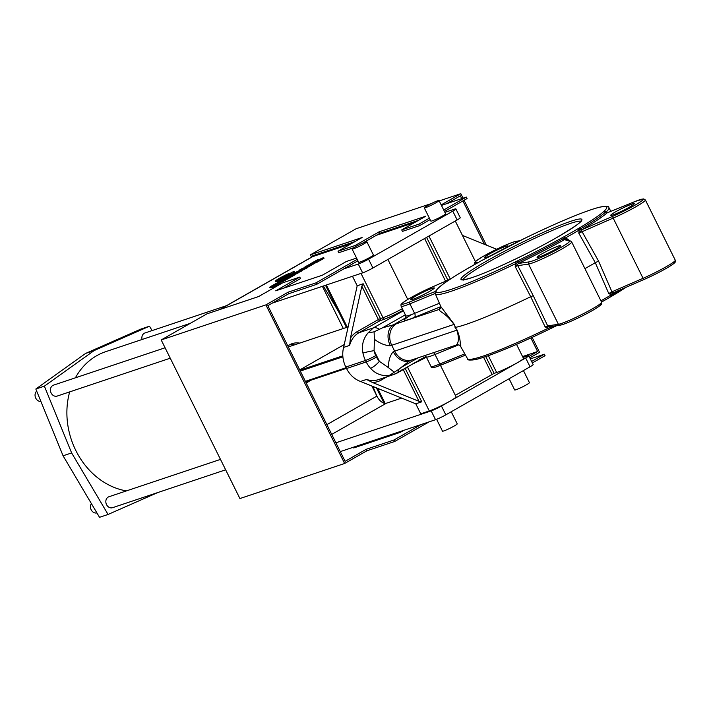 <?xml version="1.0" encoding="UTF-8"?>
<svg xmlns="http://www.w3.org/2000/svg" width="711" height="711" viewBox="0 0 711 711"><rect width="100%" height="100%" fill="white"/><g stroke="black" fill="none" stroke-linecap="round" stroke-linejoin="round"><path stroke-width="1.07" d="M348.141 326.9L288.586 346.844A18.93 15.838 71.5 0 0 288.319 346.941M403.128 310.298A18.104 1.618 153.6 0 1 382.536 319.861L379.967 320.714L358.913 332.73A24.689 20.663 71.5 0 0 349.616 345.395L343.626 347.395L357.189 285.778L352.469 276.259M405.137 368.307L421.765 401.813L418.983 401.315L372.368 382.447L366.52 379.443L360.53 381.452A24.689 20.663 -108.5 0 1 346.541 368.52L345.813 367.054A24.689 20.663 -108.5 0 1 343.626 347.395M409.838 360.637L398.987 369.178A13.171 7.11 60.3 0 1 396.649 373.106L392.943 374.777L389.201 375.497C381.798 376.243 375.568 373.853 370.52 368.307A24.689 20.663 -108.5 0 1 366.201 361.943L365.472 360.477A24.689 20.663 -108.5 0 1 362.966 353.083C361.464 345.43 363.161 338.703 368.058 332.899L373.355 327.895L358.913 332.73A1.644 0.889 -119.7 0 1 357.331 331.548L378.385 319.532L361.846 286.213L363.17 283.769L357.189 285.778M407.545 367.134L429.293 410.958L420.752 413.82L415.784 403.812L360.53 381.452M421.765 401.813L415.784 403.812M462.426 235.403L496.651 249.25M349.616 345.395L350.399 338.205L361.846 286.213M485.773 356.584L494.109 373.373L496.678 372.52A16.46 1.475 -26.4 0 0 517.253 362.788L525.678 357.98A8.23 0.738 -26.4 0 0 528.78 355.758A8.23 0.738 -26.4 0 0 527.42 355.98L523.02 357.455M516.524 344.373L523.456 358.335A16.46 1.475 153.6 0 1 517.253 362.788L449.876 401.226A16.46 1.475 -26.4 0 1 429.293 410.958M440.456 365.312L456.071 396.774A16.46 1.475 153.6 0 1 449.876 401.226L441.451 406.034L445.824 414.842L530.051 366.796L525.678 357.98M398.987 369.178L389.201 375.497M394.081 372.057L388.482 367.658C388.375 360.806 389.975 355.464 393.272 351.661A13.171 1.173 153.6 0 1 394.649 351.154L457.137 330.073C462.497 343.911 458.862 347.03 460.968 346.044M370.52 368.307A8.23 2.089 -42.1 0 0 379.372 361.321L388.482 367.658M456.64 344.684C455.795 344.924 460.799 342.844 456.871 330.322L453.956 324.447L391.734 345.279A13.171 1.173 -26.4 0 0 390.348 345.786C385.033 345.51 379.71 343.342 374.395 339.271L374.093 350.683A16.46 13.776 71.5 0 0 375.764 355.607L376.492 357.082A16.46 13.776 71.5 0 0 379.372 361.321L374.093 350.683A8.23 0.693 -11.1 0 0 362.966 353.083M374.395 339.271L374.102 331.824L382.527 327.815L393.361 324.856A29.631 2.648 153.6 0 1 396.48 323.736L439.149 309.445A3.288 3.262 -158.9 0 0 440.758 307.703A3.288 3.262 -158.9 0 0 440.758 307.694L440.891 306.681L454.373 324.5L455.413 327.398A98.767 8.834 -26.4 0 0 466.007 324.403A98.767 8.834 -26.4 0 0 530.699 296.718L515.208 266.607L516.195 263.381A96.865 8.665 153.6 0 1 451.316 291.226A96.865 8.665 153.6 0 1 435.336 293.865L440.962 306.868M368.058 332.899L374.102 331.824M432.137 288.328A13.171 1.173 153.6 0 1 434.305 287.964A13.171 1.173 153.6 0 1 426.351 293.172A13.171 1.173 153.6 0 1 412.887 299.304A13.171 1.173 153.6 0 1 410.718 299.669A13.171 1.173 153.6 0 1 418.672 294.461A13.171 1.173 153.6 0 1 432.137 288.328M454.373 324.5A3.288 0.862 160.3 0 0 453.956 324.447C445.841 312.698 439.576 312.253 439.149 309.445A100.855 9.021 153.6 0 1 440.909 307.072M390.348 345.786A16.46 11.954 -111 0 1 393.361 324.856L406.159 317.559M551.025 328.429L549.132 329.344L548.35 328.153L550.43 327.504L551.025 328.429L556.633 325.682A95.283 8.523 153.6 0 1 551.034 328.42L549.132 329.344C516.515 345.013 492.616 354.931 477.445 359.117C470.255 360.486 466.949 360.344 467.527 358.708L460.497 346.23C459.839 345.111 458.604 344.657 456.8 344.871L411.909 359.899A16.46 13.776 -108.5 0 1 394.649 351.154L391.734 345.279A16.46 13.776 -108.5 0 1 396.48 323.736M411.909 359.899L409.456 360.788A16.46 11.954 -111 0 1 393.272 351.661M494.109 373.373L455.342 395.289M401.662 398.098L386.384 403.208A9.874 5.333 60.3 0 1 376.883 396.116L371.889 386.046M445.824 414.842A8.23 0.738 153.6 0 1 435.541 419.703L431.168 410.896L335.903 442.802M431.168 410.896A8.23 0.738 -26.4 0 0 441.451 406.034M455.875 208.901L460.248 217.717A8.23 0.738 153.6 0 1 457.155 219.939L452.783 211.131A8.23 0.738 -26.4 0 0 455.875 208.901A8.23 0.738 -26.4 0 0 454.525 209.132L444.89 212.358M372.928 267.994A8.23 0.738 153.6 0 1 362.637 272.855L358.264 264.039A8.23 0.738 -26.4 0 0 368.556 259.177L372.928 267.994L457.155 219.939M272.34 303.09L362.637 272.855M287.848 345.999A20.823 17.42 -108.5 0 1 292.257 343.617A20.823 17.42 -108.5 0 1 299.74 343.111M310.245 380.447A20.823 17.42 -108.5 0 1 306.148 382.865M343.324 328.518L322.385 286.337M368.556 259.177L452.783 211.131M310.494 263.754L317.826 259.568L317.897 260.128L323.674 257.524L324.038 258.262L315.844 262.937L315.515 261.497L310.565 263.888M315.56 262.368L314.769 262.732M307.179 266.936L298.131 271.309L301.482 270.189L299.482 271.335L293.99 273.166L303.037 268.802L299.678 269.922L301.686 268.776L307.179 266.936L307.543 267.674L301.686 270.58M301.482 270.189L301.846 270.918L298.629 272.473M298.371 271.958L290.879 274.944L298.371 271.958L298.736 272.695L294.763 274.499M294.505 273.984L289.679 276.926L284.187 278.756L294.39 273.984L294.71 274.908L289.653 277.788M289.324 277.121L282.925 280.774L277.441 282.614L280.712 280.747C284.4 278.828 285.733 278.33 284.693 279.236L289.324 277.121L289.688 277.859L285.209 280.17M284.933 279.627L285.298 280.365L280.578 282.418M294.407 271.709A10.532 0.942 153.6 0 1 290.444 274.562A10.532 0.942 153.6 0 1 276.241 281.085A13.136 1.173 153.6 0 0 286.32 275.939A13.136 1.173 153.6 0 0 291.261 272.517A10.532 0.942 153.6 0 1 294.407 271.709L294.772 272.446A10.532 0.942 153.6 0 1 294.487 272.882M284.498 278.579A10.532 0.942 153.6 0 1 276.606 281.814L276.241 281.085M276.499 281.592A10.532 0.942 153.6 0 1 275.93 281.849A10.532 0.942 153.6 0 1 275.895 281.814A10.532 0.942 153.6 0 1 275.886 281.76M366.832 241.731L373.399 254.947A8.23 0.738 153.6 0 1 370.298 257.178A8.23 0.738 153.6 0 1 362.788 260.937A8.23 0.738 153.6 0 1 358.655 262.27L352.087 249.054A8.23 0.738 153.6 0 1 355.189 246.824A8.23 0.738 153.6 0 1 362.699 243.064A8.23 0.738 153.6 0 1 366.832 241.731A8.23 0.738 153.6 0 1 363.739 243.962A8.23 0.738 153.6 0 1 356.22 247.721A8.23 0.738 153.6 0 1 352.087 249.054M439.025 200.546L445.584 213.762A8.23 0.738 153.6 0 1 442.491 215.993A8.23 0.738 153.6 0 1 434.972 219.752A8.23 0.738 153.6 0 1 430.839 221.085L424.28 207.87A8.23 0.738 153.6 0 1 427.382 205.639A8.23 0.738 153.6 0 1 434.892 201.88A8.23 0.738 153.6 0 1 439.025 200.546A8.23 0.738 153.6 0 1 435.932 202.777A8.23 0.738 153.6 0 1 428.413 206.537A8.23 0.738 153.6 0 1 424.28 207.87M351.216 243.722L312.636 256.644A18.104 9.785 -119.7 0 0 311.685 257.071L219.539 309.64M283.716 288.142L300.513 278.561L299.784 277.094L282.685 282.818L258.626 296.549L206.91 313.862L161.193 339.947L239.918 498.553L344.631 463.483L366.885 450.792L366.156 449.316L393.938 440.02L421.01 424.574L435.541 419.703M358.264 264.039L343.733 268.909L357.926 260.813M431.248 203.586L356.104 228.755L310.387 254.831L362.095 237.518L338.036 251.25L355.127 245.517L379.194 231.795L425.773 216.197L401.715 229.92L402.444 231.386L419.534 225.663L430.119 219.628M414.895 222.401L376.315 235.323L379.923 233.261L418.503 220.339M362.859 242.993L376.315 235.323M338.036 251.25L338.765 252.716L353.705 247.712M270.935 286.968C265.923 289.004 277.45 282.427 279.441 282.116C284.453 280.081 272.926 286.657 270.935 286.968L270.02 287.12L270.384 287.857L271.3 287.706C273.291 287.395 284.818 280.809 279.805 282.845M307.41 267.425L314.982 263.15L314.609 262.421L313.693 262.572C318.706 260.537 307.179 267.114 305.188 267.425L304.272 267.576L304.637 268.314M305.188 267.425C300.175 269.46 311.711 262.883 313.693 262.572M275.566 281.112A10.532 0.942 153.6 0 1 275.53 281.076A10.532 0.942 153.6 0 1 288.906 273.504A10.532 0.942 153.6 0 1 288.933 273.539A10.532 0.942 153.6 0 1 284.969 276.392A10.532 0.942 153.6 0 1 275.566 281.112L275.93 281.849M289.768 344.719A20.823 17.42 -108.5 0 1 294.612 344.826M528.78 355.758L533.152 364.565A8.23 0.738 153.6 0 1 530.051 366.796M340.276 451.609L421.01 424.574M451.236 411.758L457.226 423.827A8.23 0.738 153.6 0 1 454.133 426.058A8.23 0.738 153.6 0 1 446.615 429.817A8.23 0.738 153.6 0 1 442.482 431.15L436.607 419.312M523.429 370.573L529.419 382.642A8.23 0.738 153.6 0 1 526.318 384.873A8.23 0.738 153.6 0 1 518.808 388.633A8.23 0.738 153.6 0 1 514.675 389.966L509.103 378.741M366.156 449.316L345.102 461.332L267.825 305.668L288.888 293.652L316.662 284.356L343.733 268.909M403.91 430.297L400.302 432.359L353.723 447.957L357.331 445.895M446.552 203.71L460.337 195.845L461.723 198.627M444.437 211.46L467.065 198.556L466.336 197.08L441.442 205.417M312.333 256.751L311.969 256.013L354.825 241.66M522.567 356.549L537.614 351.51L530.877 337.947M531.615 361.472L544.333 354.22L530.335 358.904M529.082 356.371L537.614 351.51M385.113 403.368L377.683 388.393M347.297 327.184L326.358 285.004M161.193 339.947L265.896 304.886L344.631 463.483M265.896 304.886L288.151 292.185L288.888 293.652M288.151 292.185L315.933 282.88L316.662 284.356M315.933 282.88L357.198 259.346M356.567 258.075L346.364 261.497L322.305 275.228L275.717 290.826L299.784 277.094M310.387 254.831L311.534 257.151M325.505 285.289L346.444 327.469M376.43 387.886L384.029 403.181M355.127 245.517L355.651 246.566M379.194 231.795L379.923 233.261M401.715 229.92L418.806 224.196L419.534 225.663M418.806 224.196L429.391 218.161M443.708 209.985L466.336 197.08M441.184 204.884L460.817 193.685L463.048 198.182M464.07 200.253L486.324 245.073M532.139 337.37L539.542 352.292L529.811 357.837M484.387 244.291L462.87 200.946M460.817 193.685L439.211 200.92M361.721 445.282L365.33 443.22M366.885 450.792L394.667 441.487L393.938 440.02M394.667 441.487L429.009 421.899M532.343 362.939L545.061 355.687L544.333 354.22M467.527 358.708A96.865 8.665 -26.4 0 0 548.35 328.153L545.168 326.971L530.699 296.718L533.259 295.687L547.674 325.869L558.411 324.296A24.689 2.204 -26.4 0 0 561.432 323.478A24.689 2.204 -26.4 0 0 586.673 311.978A24.689 2.204 -26.4 0 0 601.595 302.202C601.213 304.743 603.995 303.09 594.369 309.383C583.891 315.657 564.507 324.705 560.055 325.185A1.644 1.582 -98.4 0 1 558.411 324.296L528.522 264.083L517.786 265.656L515.208 266.607L518.443 263.461L517.981 262.155L516.195 263.381L515.608 261.781L517.501 260.866A95.283 8.523 -26.4 0 0 562.081 237.821L563.716 236.914A95.221 8.514 -26.4 0 0 577.545 229.022L579.003 228.169A95.283 8.523 -26.4 0 0 603.31 211.914L603.772 211.478A95.221 8.514 -26.4 0 0 527.251 237.11L525.358 238.016A95.283 8.523 -26.4 0 0 480.778 261.061L479.143 261.977A1.644 0.747 -119 0 0 479.072 262.004L479.072 262.004A1.644 0.747 -119 0 0 479.01 262.048M455.049 327.504L457.137 330.073M479.143 261.977A95.221 8.514 -26.4 0 0 465.314 269.86L463.856 270.713A95.283 8.523 -26.4 0 0 439.549 286.968L439.087 287.404A1.644 1.564 -131.9 0 0 438.714 287.644L438.714 287.644C435.674 290.577 434.545 292.648 435.336 293.865M600.911 300.833A96.865 8.665 -26.4 0 0 611.353 294.834L612.918 294.283A1.644 1.049 59.4 0 1 612.615 295.687A1.644 1.049 59.4 0 1 612.509 295.74L611.078 296.576A1.644 1.022 -120.5 0 0 611.184 296.523L611.184 296.523A1.644 1.022 -120.5 0 0 611.353 294.834L608.749 293.527L595.285 262.688L578.781 233.164L579.198 230.062A1.644 1.022 -120.5 0 0 577.545 229.022M527.251 237.11L527.26 237.092C559.877 221.432 583.775 211.505 598.946 207.319C606.136 205.959 609.443 206.092 608.865 207.728A96.865 8.665 153.6 0 1 605.888 212.216L606.741 212.936M490.945 255.542A13.171 1.173 153.6 0 1 486.555 257.275A13.171 1.173 153.6 0 1 484.387 257.64A13.171 1.173 153.6 0 1 492.35 252.432A13.171 1.173 153.6 0 1 505.805 246.299A13.171 1.173 153.6 0 1 507.983 245.935A13.171 1.173 153.6 0 1 506.143 247.597M603.772 211.478A1.644 1.564 -131.9 0 1 605.888 212.216L605.221 212.393A96.883 8.665 153.6 0 1 580.514 228.915L579.198 230.062A96.865 8.665 153.6 0 1 565.138 238.087L568.08 239.269L566.72 240.362M533.259 295.687L517.786 265.656A1.644 1.582 -98.4 0 1 518.443 263.461L529.197 261.87A23.045 2.062 -26.4 0 0 553.469 251.481A23.045 2.062 -26.4 0 0 569.324 241.127A1.644 1.635 107.3 0 1 570.551 241.029L565.752 239.536A1.644 1.635 107.3 0 0 564.552 239.625L568.08 239.269L568.676 240.442M584.922 268.625A98.767 8.834 -26.4 0 0 595.285 262.688L598.538 261.053L611.949 291.821L643.064 278.303A24.689 2.204 -26.4 0 0 675.263 260.173C676.401 261.07 675.299 262.643 671.939 264.892C664.847 269.487 655.666 274.304 644.388 279.334A1.644 0.809 -113.5 0 1 643.064 278.303L613.175 218.09L578.781 233.164L581.998 229.671L613.113 216.153A23.045 2.062 -26.4 0 0 640.033 202.093A23.045 2.062 -26.4 0 0 635.003 201.515L607.141 212.865A98.474 8.808 153.6 0 1 582.016 229.662A1.644 0.809 -113.5 0 0 582.06 231.617L598.538 261.053M549.79 326.607L545.168 326.971L547.674 325.869A1.644 1.582 -98.4 0 0 549.319 326.758L560.055 325.185M613.344 292.825L608.749 293.527L611.949 291.821A1.644 0.809 -113.5 0 0 613.282 292.852A1.644 0.809 -113.5 0 0 613.344 292.825L644.308 279.361M613.22 292.879A1.644 1.049 -119.6 0 0 612.918 294.283L612.953 294.265A1.644 1.049 -120.7 0 1 613.229 292.879L644.388 279.334A1.644 0.809 -113.5 0 0 644.459 279.299A23.045 2.062 153.6 0 0 667.593 267.603A23.045 2.062 153.6 0 0 673.255 262.297M607.354 212.776A1.644 1.049 67.8 0 0 607.238 212.811L607.238 212.811A1.644 1.049 67.8 0 0 607.141 212.856L635.11 201.462A1.644 1.049 67.8 0 0 635.003 201.515M632.159 203.986A13.171 1.173 153.6 0 1 634.328 203.622A13.171 1.173 153.6 0 1 626.373 208.83A13.171 1.173 153.6 0 1 612.909 214.971A13.171 1.173 153.6 0 1 610.74 215.335A13.171 1.173 153.6 0 1 618.694 210.118A13.171 1.173 153.6 0 1 632.159 203.986M563.716 236.914A1.644 0.747 -119 0 1 565.138 238.087L563.343 238.709A1.644 0.72 62 0 0 564.552 239.625L564.534 239.634A1.644 0.711 61.1 0 1 563.308 238.727A96.883 8.665 153.6 0 1 517.981 262.155L517.501 260.866M558.49 246.015A13.171 1.173 153.6 0 1 560.659 245.65A13.171 1.173 153.6 0 1 552.696 250.859A13.171 1.173 153.6 0 1 539.24 256.991A13.171 1.173 153.6 0 1 537.063 257.355A13.171 1.173 153.6 0 1 545.026 252.147A13.171 1.173 153.6 0 1 558.49 246.015M553.096 326.207A96.883 8.665 -26.4 0 1 550.43 327.504L549.923 326.669M579.003 228.169A1.644 1.049 -120.7 0 1 580.514 228.915A1.644 1.049 -120.7 0 0 582.016 229.662A1.644 1.049 -121.7 0 1 580.478 228.933A1.644 1.049 -120.6 0 0 578.976 228.187M605.221 212.393A1.644 1.546 -130.9 0 0 607.141 212.865A1.644 1.546 -128.5 0 1 605.239 212.376A1.644 1.546 -131 0 0 603.319 211.905L603.319 211.905A1.644 1.546 -130.9 0 1 605.221 212.393M562.117 237.803A1.644 0.72 -118.9 0 1 563.343 238.709L563.308 238.727A1.644 0.711 -118.9 0 0 562.081 237.821M279.441 282.116L280.356 281.965L280.721 282.694M273.051 285.76L277.361 283.298L272.571 285.84M277.361 283.298L277.841 283.218M285.742 279.432L285.378 278.694L284.693 279.236M282.925 280.774L283.289 281.503M286.826 278.552L287.191 279.281M280.561 281.094L282.987 279.947L280.561 281.094M289.679 276.926L290.044 277.654M293.083 274.979L293.447 275.708M293.545 274.704L293.91 275.441M293.847 274.508L294.212 275.246M294.105 274.348L294.47 275.086M294.345 274.179L294.71 274.908M294.487 274.055L294.852 274.784M288.977 276.526L287.306 277.246L288.924 276.41M290.595 276.144L291.999 275.273L290.595 276.144M296.371 273.104L296.736 273.842M299.482 271.335L299.846 272.064M305.17 268.083L305.534 268.82M307.312 266.216L311.622 263.754L306.832 266.296M311.622 263.754L312.102 263.674M317.826 259.568L318.066 260.057M323.674 257.524L317.87 260.422L318.217 261.586M317.853 260.848L315.48 262.208M317.87 260.422L318.235 261.15M321.256 258.911L321.621 259.639M419.081 359.588L419.446 360.317L415.686 362.441M413.66 363.401L412.407 364.112M414.602 362.859L415.606 362.29M414.744 363.143L413.704 363.49M410.523 365.187L412.229 364.219M407.883 366.698L408.887 366.121M408.016 366.974L407.412 367.178M406.328 367.587L407.332 367.009M406.47 367.863L404.941 368.378M404.621 368.911L403.484 369.205M403.617 369.489L402.248 369.942M401.955 369.356L402.319 370.093L399.449 371.809M396.445 373.222L395.209 373.862M395.236 373.915L392.73 374.848M398.142 372.253L399.333 371.577M398.284 372.528L396.498 373.337M220.481 459.395L108.925 496.749A5.759 4.817 71.5 0 0 108.205 497.069A5.759 4.817 71.5 0 0 106.348 504.188A5.759 4.817 71.5 0 0 112.587 507.681L225.654 469.811M165.076 347.786L53.521 385.14A5.759 4.817 71.5 0 0 52.801 385.469A5.759 4.817 71.5 0 0 50.943 392.579A5.759 4.817 71.5 0 0 57.182 396.071L170.249 358.202M226.48 305.677L144.964 332.97A5.759 4.817 71.5 0 0 144.244 333.299A5.759 4.817 71.5 0 0 142.084 339.485M75.402 377.817A72.433 60.604 -108.5 0 1 96.696 355.713A72.433 60.604 -108.5 0 1 105.779 351.643L190.308 323.336M323.363 286.009L338.765 312.005M372.92 386.464L376.741 395.831M126.407 490.892A72.433 60.604 -108.5 0 1 69.696 391.877M157.922 492.492L108.063 514.453L71.624 452.934L44.384 386.162L94.145 350.567L149.488 326.198L152.092 330.588M71.624 452.934L63.075 455.795L99.513 517.315L108.063 514.453M63.075 455.795L35.834 389.024L44.384 386.162M35.834 389.024L85.604 353.429L94.145 350.567M85.604 353.429L140.938 329.06L149.488 326.198M40.891 401.413A5.759 4.817 -108.5 0 1 35.55 397.707A5.759 4.817 -108.5 0 1 36.696 391.139M96.909 512.915A5.759 4.817 -108.5 0 1 91.399 510.205A5.759 4.817 -108.5 0 1 91.381 503.575M379.123 329.175A13.171 7.11 60.3 0 0 373.355 327.895L403.368 310.769M375.764 355.607A8.23 0.738 -26.4 0 1 365.472 360.477L345.813 367.054M376.492 357.082A8.23 0.738 -26.4 0 1 366.201 361.943L346.541 368.52M366.52 379.443A24.689 20.663 71.5 0 0 378.412 379.638L392.943 374.777M387.166 376.706L381.38 380.012A26.334 22.041 -108.5 0 1 372.368 382.447M418.983 401.315L403.244 369.613M363.17 283.769L380.438 318.564L383.007 317.701A16.46 1.475 -26.4 0 0 402.328 308.681M361.01 273.397L383.007 317.701A1.644 1.378 -108.5 0 1 382.536 319.861M350.399 338.205A26.334 22.041 -108.5 0 1 357.331 331.548M428.929 236.043L450.312 279.112M426.6 237.376L447.823 280.125L448.872 279.77M488.333 355.704L496.678 372.52M426.387 357.144A16.46 1.475 153.6 0 1 415.731 362.548M396.649 373.106L425.942 356.398M401.982 367.018L418.077 357.837M458.702 344.835L435.034 354.478A24.689 2.204 153.6 0 1 430.342 356.247A24.689 2.204 153.6 0 1 426.28 356.931L431.017 366.476A24.689 2.204 -26.4 0 0 435.079 365.792A24.689 2.204 -26.4 0 0 439.771 364.023L464.781 353.838M433.417 352.7A3.288 2.089 67.8 0 1 435.034 354.478L439.771 364.023A1.644 1.049 -112.2 0 0 441.282 364.974A1.644 1.049 -112.2 0 0 441.389 364.921L465.501 355.109L436.812 366.663C432.875 367.996 430.946 367.934 431.017 366.476M441.167 365.01A23.045 2.062 153.6 0 1 437.016 366.574M405.359 314.795L382.527 327.815M440.856 306.619L414.3 317.435A27.987 2.506 153.6 0 1 408.985 319.435A27.987 2.506 153.6 0 1 411.749 314.484M405.723 318.688L405.865 315.808A24.689 2.204 -26.4 0 0 409.936 315.124A24.689 2.204 -26.4 0 0 414.62 313.355L439.407 303.268M435.212 293.492L409.883 303.81A24.689 2.204 153.6 0 1 405.19 305.579A24.689 2.204 153.6 0 1 401.128 306.263L405.865 315.808M450.099 279.245L431.933 287.146A23.045 2.062 -26.4 0 0 406.888 299.989A23.045 2.062 -26.4 0 0 405.67 303.428A23.045 2.062 -26.4 0 0 410.043 301.775A1.644 1.049 -112.2 0 0 409.883 303.81L414.62 313.355A3.288 2.089 67.8 0 1 414.3 317.435M410.043 301.775L435.505 291.403M492.056 374.35L483.596 357.304M331.726 434.394L386.384 403.208M445.566 281.209L424.618 238.505M326.891 424.645L376.883 396.116M220.037 309.472L312.636 256.644M346.444 368.316L305.703 381.958M344.257 344.533L299.731 369.933L344.257 344.524M299.864 370.209L342.809 355.829M342.889 356.806L300.291 371.071M305.392 381.345L346.141 367.703M439.087 287.404A95.221 8.514 -26.4 0 0 451.832 289.146A95.221 8.514 -26.4 0 0 515.608 261.781M472.095 277.583A67.492 6.035 153.6 0 1 486.386 261.177A67.492 6.035 153.6 0 1 570.764 221.299A67.492 6.035 153.6 0 1 556.473 237.705A67.492 6.035 153.6 0 1 472.095 277.583M463.883 270.695A1.644 1.049 -120.6 0 0 463.776 270.749A1.644 1.049 -120.6 0 0 463.759 270.758C452.098 277.681 443.922 283.156 439.202 287.191L439.194 287.208A1.644 1.546 -131 0 1 439.54 286.977L439.54 286.977A1.644 1.546 -130.9 0 0 439.194 287.2L438.714 287.644M580.816 221.343A65.847 5.884 -26.4 0 0 570.284 223.458A65.847 5.884 -26.4 0 0 504.899 253.116A65.847 5.884 -26.4 0 0 463.137 279.761M626.151 287.262A95.283 8.523 153.6 0 1 612.713 295.616M611.078 296.576A95.221 8.514 153.6 0 1 601.533 302.068L612.642 295.669A1.644 1.049 59.3 0 1 612.633 295.678M549.141 329.326A95.221 8.514 153.6 0 1 469.687 359.366M474.797 264.234C475.321 261.595 471.971 263.701 482.245 256.929C493.541 250.476 503.877 245.526 513.235 242.087L516.337 241.26A1.644 1.582 81.6 0 0 515.848 241.42A23.045 2.062 -26.4 0 0 513.031 242.175A23.045 2.062 -26.4 0 0 488.564 253.392A23.045 2.062 -26.4 0 0 475.721 262.163L477.685 262.777M519.501 240.878L515.848 241.42M570.551 241.029L571.706 241.998A24.689 2.204 153.6 0 1 556.784 251.765A24.689 2.204 153.6 0 1 531.544 263.266A24.689 2.204 153.6 0 1 528.522 264.083A1.644 1.582 -98.4 0 1 529.197 261.87M635.11 201.462L643.704 198.902L645.375 199.969A24.689 2.204 153.6 0 1 613.175 218.09A1.644 0.809 -113.5 0 1 613.113 216.153M600.671 304.272A23.045 2.062 153.6 0 1 584.815 314.626A23.045 2.062 153.6 0 1 560.544 325.025M569.324 241.127L564.534 239.634A98.474 8.808 153.6 0 1 518.47 263.452L517.466 260.884M474.957 264.305A1.644 1.635 -72.7 0 1 475.721 262.163M550.989 328.446L549.887 326.678M626.249 287.217L612.642 295.669A1.644 1.049 59.3 0 0 612.953 294.265A96.883 8.665 -26.4 0 0 620.33 289.795M525.358 238.016L480.716 261.088A1.644 0.711 -118.9 0 0 480.698 261.097L480.68 261.106A1.644 0.72 -118.9 0 0 480.618 261.15M480.778 261.061A1.644 0.711 -118.9 0 0 480.716 261.088A1.644 0.72 -118.9 0 0 480.68 261.106L463.75 270.767A1.644 1.049 -120.7 0 1 463.856 270.713M381.14 378.723A1.644 0.889 -119.7 0 0 381.38 380.012M378.385 319.532A1.644 0.889 -119.7 0 0 379.967 320.714A1.644 1.378 -108.5 0 0 380.438 318.564L378.385 319.532M445.761 281.094A1.644 0.889 -119.7 0 0 445.77 281.121L447.823 280.125A1.644 1.378 -108.5 0 1 447.859 280.214M455.28 221.005L475.455 261.639M387.904 259.444L407.759 299.447M424.894 355.553L426.28 356.931M288.933 273.539L289.244 274.17M305.703 381.967L346.444 368.325M463.181 280.187L462.71 279.725C462.648 279.37 460.986 280.996 472.308 277.494C490.101 271.691 530.246 252.743 556.029 237.945C588.921 218.437 578.932 221.556 581.047 220.979L581.136 221.636M608.865 207.728L610.891 211.327M571.706 241.998L601.595 302.202M645.375 199.969L675.263 260.173M516.337 241.26L519.759 240.753M450.143 279.219L432.004 287.102L408.541 298.976C399.698 304.735 400.915 304.041 401.128 306.263M606.563 212.989L607.141 212.847M527.26 237.092L525.402 237.989M275.53 281.076L275.895 281.814"/></g></svg>
